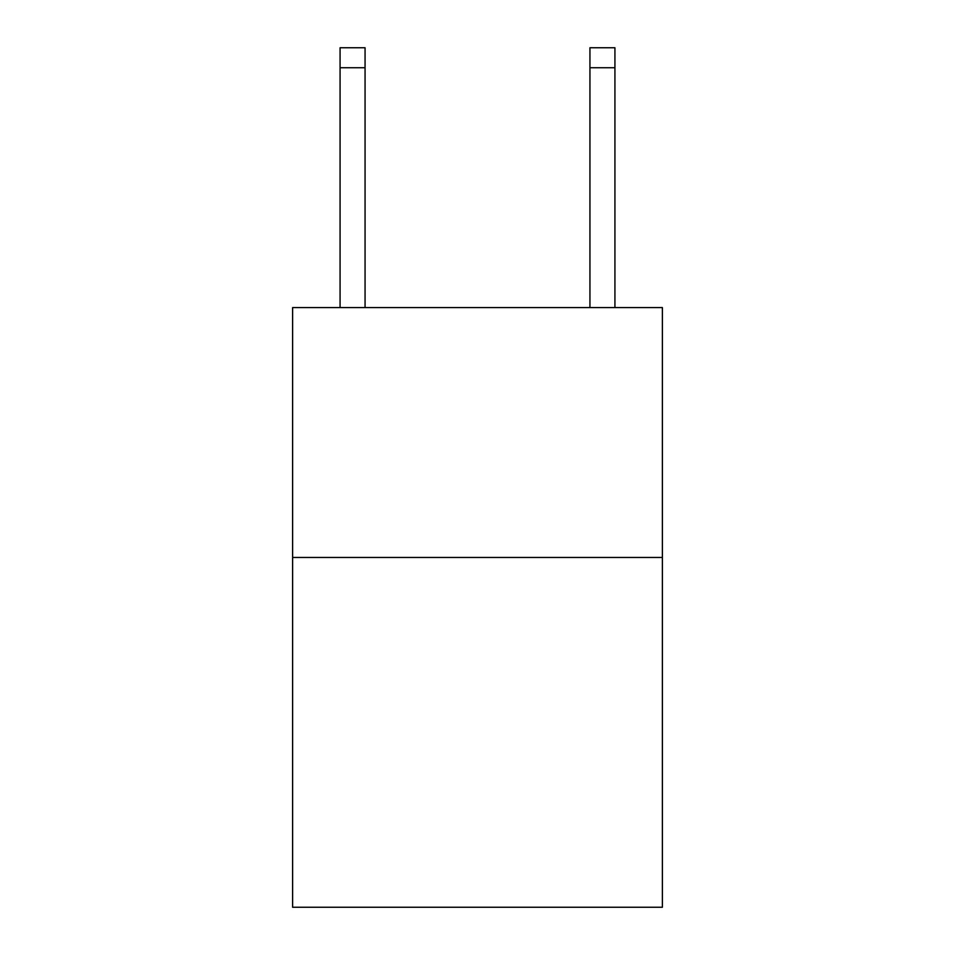 <?xml version="1.0" encoding="UTF-8"?>
<svg xmlns="http://www.w3.org/2000/svg" width="955" height="955" viewBox="0 0 955 955"><rect width="100%" height="100%" fill="white"/><g stroke="black" fill="none" stroke-linecap="round" stroke-linejoin="round"><path stroke-width="1.43" d="M662.388 557.457L662.388 907.25L292.612 907.25L292.612 307.594L662.388 307.594L662.388 557.457L292.612 557.457M589.939 307.594L589.939 47.75L614.925 47.75L614.925 307.594M589.939 47.75L614.925 47.75M365.061 307.594L365.061 67.733L340.076 67.733L340.076 47.75L365.061 47.75L365.061 67.733M340.076 307.594L340.076 67.733M589.939 67.733L614.925 67.733"/></g></svg>
